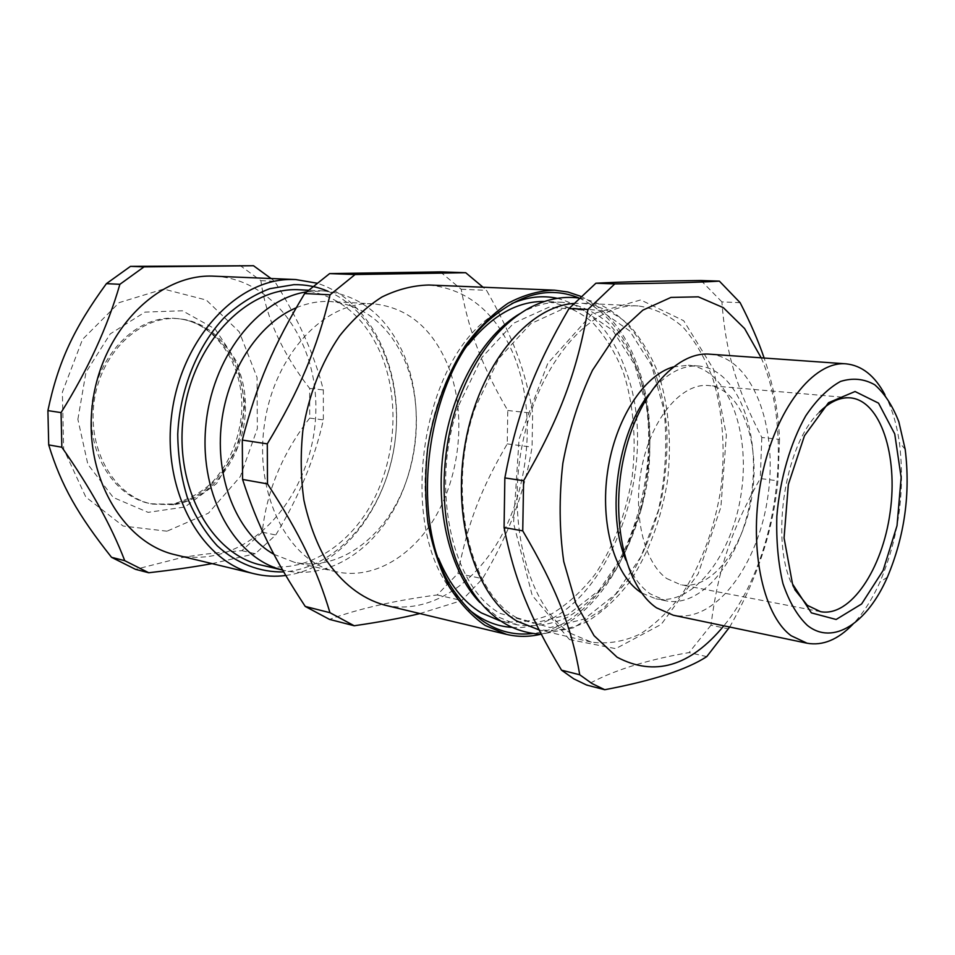 <?xml version="1.0" encoding="UTF-8"?>
<svg xmlns="http://www.w3.org/2000/svg" width="955" height="955" viewBox="0 0 955 955"><rect width="100%" height="100%" fill="white"/><g stroke="black" fill="none" stroke-linecap="round" stroke-linejoin="round"><path stroke-width="0.72" stroke-dasharray="4.78 3.58" d="M557.207 298.306C589.354 306.901 612.465 331.612 626.552 372.474C664.668 475.256 598.26 634.729 511.367 627.304M469.084 609.756L449.972 588.495C399.357 522.039 420.689 368.928 487.539 318.851L511.737 303.618M499.763 620.714L501.506 621.144C518.302 623.531 534.955 621.144 551.477 613.993C567.497 604.36 582.084 591.073 595.252 574.122C613.85 545.938 626.17 513.384 632.198 476.45C636.519 440.004 633.523 403.846 623.364 372.39C615.33 352.49 604.921 335.718 592.148 322.074C578.217 310.673 562.841 303.833 546.045 301.529L544.255 301.47M468.201 344.851C425.918 397.292 412.13 496.194 438.476 558.198M173.715 504.741L152.311 504.097C114.934 496.934 87.12 450.259 94.151 401.47C100.729 352.622 140.23 315.341 178.143 318.672C217.549 321.537 246.975 363.64 245.423 409.731C244.301 455.833 212.786 499.119 173.715 504.741M666.709 578.527L680.7 584.758C712.155 590.799 745.27 546.284 752.397 493.198C760.061 440.183 740.364 388.303 708.455 385.522C682.395 382.824 652.778 416.547 642.452 464.023C631.924 511.403 643.276 561.97 666.709 578.527M794.763 589.605C769.169 547.49 783.375 445.555 819.497 412.035M328.09 291.299C377.679 312.691 404.729 381.26 394.284 446.677C384.173 512.143 337.413 568.321 283.683 571.914M261.324 565.097C303.248 574.624 347.417 547.979 371.758 503.428C396.086 458.746 399.918 399.381 381.009 354.138C363.783 314.959 336.673 293.507 299.691 289.795M239.765 265.275L260.882 280.686C265.812 317.048 282.071 352.956 309.671 388.422L309.707 418.087C282.382 453.374 266.564 491.395 262.279 532.162L241.854 550.677C218.015 552.456 197.924 554.771 181.581 557.636L135.526 569.347M241.854 550.677L255.283 553.721L275.744 535.003C298.927 497.066 314.792 458.698 323.351 419.878L323.339 389.938C314.828 355.69 298.593 319.459 274.646 281.271L271.077 278.538M212.046 563.617L255.283 553.721M262.279 532.162L275.744 535.003M309.707 418.087L323.351 419.878M260.882 280.686L274.646 281.271M309.671 388.422L323.339 389.938M285.772 575.483L291.442 574.564C346.092 563.593 389.795 501.542 395.824 434.071C402.162 366.636 369.955 299.763 317.191 283.229M214.362 276.198C273.751 278.932 317.358 341.854 315.842 410.507C314.971 479.171 270.11 545.46 212.046 555.906C199.834 558.054 187.657 557.696 175.541 554.843M166.982 531.195L123.135 526.038L85.819 497.054L63.651 449.053L62.362 392.159L82.524 339.383L119.184 302.604L163.627 289.067L206.304 300.037L239.216 331.791L257.038 377.416L257.349 428.58L240.29 476.593L208.476 513.157L166.982 531.195M516.703 617.73C468.535 591.396 446.2 489.855 475.232 407.654L498.952 358.328L530.753 323.697L566.076 307.498L600.385 310.494L629.834 331.003L651.632 365.658L664.059 410.22C667.461 443.323 665.563 476.712 658.389 510.376L640.996 556.61L615.569 594.213L584.269 619.031L550.068 627.59L516.703 617.73M573.501 303.463L582.526 303.272C599.215 305.588 614.459 312.56 628.259 324.151C640.889 338.046 651.143 355.117 659.034 375.387C669.001 407.403 671.819 444.23 667.402 481.356C661.278 518.983 648.946 552.193 630.384 580.986C617.252 598.331 602.724 611.952 586.776 621.86C570.338 629.25 553.769 631.78 537.08 629.452M520.057 313.574C534.203 305.397 548.277 301.637 562.28 302.305C579.028 304.609 594.344 311.509 608.228 323.005C620.941 336.745 631.279 353.66 639.241 373.727C649.328 405.433 652.241 441.89 647.884 478.634C641.808 515.879 629.476 548.719 610.902 577.178C597.746 594.297 583.183 607.738 567.186 617.491C550.701 624.749 534.084 627.196 517.335 624.845L497.197 616.56L479.804 602.462M458.436 405.947C429.607 487.002 452.025 587.23 500.169 613.397L533.523 623.233L567.7 614.877L598.964 590.441L624.343 553.351L641.664 507.69C648.791 474.42 650.63 441.425 647.168 408.704L634.645 364.667L612.764 330.406L583.278 310.148L548.982 307.176L513.718 323.16L482.024 357.301L458.436 405.947M706.76 656.61L689.068 652.587C646.392 659.869 612.25 670.685 586.668 685.057M729.668 627.029C757.136 579.124 773.204 530.395 777.907 480.831L760.264 478.515C731.721 529.13 718.232 568.452 710.962 625.215L728.593 628.927M740.137 302.687L721.908 301.887C725.657 352.861 736.866 389.174 761.815 437.462L779.531 439.419C778.468 411.856 773.335 384.722 764.131 358.041M569.431 639.54L532.21 595.407L513.539 523.256L519.078 439.085L547.752 363.449L591.921 314.04L640.686 299.93L683.696 320.725L713.588 369.287L726.373 435.217L720.87 507.177L698.129 573.871L661.266 624.355L615.724 648.66L569.431 639.54M700.97 280.519L721.908 301.887M761.815 437.462L760.264 478.515M710.962 625.215L689.068 652.587M779.531 439.419L777.907 480.831M884.927 394.678C891.851 407.964 896.661 423.877 899.359 442.428C905.304 490.751 898.81 537.343 879.877 582.204C872.213 599.298 863.236 613.301 852.946 624.188M709.708 354.186C752.337 357.409 778.074 426.049 768.035 495.37C758.748 564.799 715.223 623.782 673.335 615.235M648.982 394.224C664.799 374.348 681.393 364.953 698.762 366.04C737.129 369.119 760.598 430.645 751.561 493.078C743.193 555.595 703.799 608.371 666.053 600.85L650.26 593.903C640.22 586.776 632.079 575.519 625.859 560.119M673.12 366.959L688.34 365.228C726.815 368.32 750.451 429.559 741.45 491.67C733.13 553.876 693.652 606.33 655.799 598.773L641.629 592.948M761.195 357.827C794.847 434.501 777.191 561.254 723.854 625.812M571.508 633.75C529.106 608.311 505.601 523.841 522.779 442.272C539.599 360.596 592.1 302.735 638.179 305.922C654.664 308.286 669.682 315.425 683.231 327.326C695.61 341.592 705.626 359.128 713.278 379.935C722.899 412.823 725.454 450.641 720.87 488.805C714.627 527.494 702.271 561.707 683.804 591.443C670.756 609.374 656.324 623.496 640.519 633.834C624.236 641.581 607.834 644.339 591.336 642.106L571.508 633.75M419.878 613.564L461.802 600.528L482.55 578.67C508.466 535.397 524.964 491.55 532.054 447.131L532.663 413.252C529.392 392.72 524.164 372.856 516.965 353.684C509.934 334.584 499.775 313.467 486.513 290.344L483.051 287.24M440.315 271.877L461.193 289.258C465.336 311.569 471.066 332.03 478.36 350.664C485.534 369.346 495.335 389.282 507.774 410.483L507.248 443.896C480.878 489.008 467.544 523.507 457.911 573.477L437.163 594.953C395.036 600.432 359.152 608.586 329.511 619.389M437.163 594.953L461.802 600.528M457.911 573.477L482.55 578.67M507.248 443.896L532.054 447.131M507.774 410.483L532.663 413.252M461.193 289.258L486.513 290.344M578.826 297.924C605.852 310.268 625.465 334.56 637.677 370.815C673.8 470.922 616.488 624.904 532.401 633.535M580.533 296.241C607.285 309.062 626.719 333.522 638.847 369.621C673.681 467.222 622.135 616.166 540.864 634.216M428.879 285.008C468.893 289.079 497.782 313.92 515.545 359.546C534.895 411.808 529.918 480.126 503.44 532.019C476.951 583.72 429.416 615.498 384.292 605.004M448.062 365.753C465.372 409.456 461.552 467.031 438.846 510.591C416.105 554.031 375.136 580.318 336.327 571.782C289.198 562.125 254.221 495.943 264.344 425.19C273.942 354.365 325.679 300.264 373.656 303.869C407.606 307.522 432.4 328.162 448.062 365.753M296.205 307.796C307.689 303.01 319.173 300.921 330.633 301.529C364.595 305.134 389.497 325.285 405.35 361.969C422.862 404.622 419.269 460.788 396.659 503.178C374.038 545.436 333.104 570.815 294.307 562.256L273.906 554.318M306.662 291.86L323.256 290.917C360.262 294.665 387.336 316.403 404.454 356.143C423.256 402.007 419.305 462.196 394.904 507.571C370.48 552.814 326.264 579.983 284.304 570.457L282.596 570.039M172.067 504.395L150.663 503.751C118.289 497.746 91.835 461.731 91.429 419.424C89.125 363.867 133.521 313.574 176.472 318.54C215.866 321.417 245.292 363.473 243.74 409.516C242.63 455.559 211.115 498.796 172.067 504.395M77.88 419.329L85.962 372.331L110.267 333.868L145.017 312.094L182.477 310.781L215.114 329.009L237.115 362.327L245.017 404.156L237.759 447.059L216.582 483.576L184.876 507.01L148.109 512.358L113.287 497.483L87.86 464.321L77.88 419.329M850.356 397.865L708.455 385.522M820.572 611.678L680.7 584.758M178.143 318.672L176.472 318.54C215.03 321.214 244.42 364.428 241.71 411.892C239.383 439.813 229.498 463.342 212.058 482.478C201.517 492.398 188.541 499.584 173.142 504.013L152.311 504.097M562.28 302.305L546.045 301.529M517.335 624.845L501.506 621.144M905.197 449.351L899.359 442.428M887.398 577.13L879.877 582.204M698.762 366.04L688.34 365.228M666.053 600.85L655.799 598.773M638.179 305.922L582.526 303.272M591.336 642.106L539.062 629.906M449.972 588.495L456.251 594.129M487.539 318.851L495.12 315.15M373.656 303.869L330.633 301.529M336.327 571.782L294.307 562.256M323.256 290.917L308.62 290.213M284.304 570.457L282.608 570.063M578.742 298.008C594.846 300.371 610.341 308.393 625.239 322.086C649.579 347.883 664.035 387.885 666.936 432.09C667.497 454.162 665.587 477.046 661.242 500.742C653.745 529.739 642.799 556.085 628.378 579.792L602.975 609.004L573.275 627.901L541.258 634.227"/><path stroke-width="1.43" d="M511.367 627.304C496.302 626.325 482.203 620.475 469.084 609.756M511.737 303.618C527.291 296.898 542.44 295.131 557.207 298.306M438.476 558.198C449.029 583.768 463.306 601.996 481.32 612.883L499.763 620.714M544.255 301.47C517.097 301.195 491.741 315.651 468.201 344.851M819.497 412.035C829.811 401.769 840.102 397.041 850.356 397.865C880.617 400.539 898.273 455.726 890.12 512.381C882.468 569.12 850.404 617.36 820.572 611.678L807.345 605.339L794.763 589.605M283.683 571.914C259.963 572.451 236.816 563.641 217.286 545.866C205.074 532.484 195.095 516.392 187.371 497.615C181.211 477.643 178 456.526 177.737 434.239C179.767 389.461 197.351 346.02 224.437 317.37C238.607 304.335 253.72 294.773 269.776 288.697L293.877 284.674C305.827 284.471 317.227 286.679 328.09 291.299M308.62 290.213L299.691 289.795C248.312 286.333 193.531 341.508 183.718 413.957C173.356 486.334 210.971 554.378 261.324 565.097L282.608 570.063M148.765 572.761L135.526 569.347L111.532 557.314C78.035 515.02 61.072 485.415 48.717 444.899L47.905 410.614C58.183 361.718 73.798 328.377 106.411 283.647L119.876 284.315C107.593 326.813 87.991 369.573 61.06 412.608L61.848 447.238C90.534 488.16 111.484 525.966 124.723 560.657L148.765 572.761C172.389 570.039 192.397 567.186 208.811 564.202L212.046 563.617M47.905 410.614L61.06 412.608M48.717 444.899L61.848 447.238M111.532 557.314L124.723 560.657M106.411 283.647L130.489 266.361L144.038 266.863L119.876 284.315M130.489 266.361L253.505 265.729L144.038 266.863M271.077 278.538L253.505 265.729M317.191 283.229L295.692 279.54L290.559 279.481C236.267 279.481 180.459 339.717 171.542 415.891C162.087 492.004 201.994 562.244 254.675 573.86C264.965 576.295 275.338 576.844 285.772 575.483M254.675 573.86L175.541 554.843C122.312 543.073 82.369 474.134 92.814 401.291C102.686 328.377 159.951 272.963 214.362 276.198L295.692 279.54M539.062 629.906L517.013 621.144C475.578 596.768 451.369 519.472 465.407 442.595C479.135 365.646 527.602 306.818 573.501 303.463M479.804 602.462C450.33 571.854 434.991 511.164 443.49 450.151C451.99 389.151 483.337 334.954 520.057 313.574M561.528 670.159C530.312 618.1 514.387 579.936 504.073 527.518L522.743 530.861C556.562 588.113 571.842 628.151 579.745 674.779L561.528 670.159L573.8 678.862L586.668 685.057L604.766 689.725C652.945 680.593 686.943 669.562 706.76 656.61L729.668 627.029M764.131 358.041C758.413 341.138 750.415 322.695 740.137 302.687L719.366 281.128C699.311 282.394 664.441 283.313 614.769 283.91L595.92 283.217C622.099 281.844 657.124 280.949 700.97 280.519L719.366 281.128M587.934 309.468C577.357 370.624 559.678 418.636 523.603 480.735L504.849 477.918C517.061 413.014 534.537 367.782 569.037 308.513L587.934 309.468L614.769 283.91M504.073 527.518L504.849 477.918M569.037 308.513L595.92 283.217M604.766 689.725L591.969 683.517L579.745 674.779M522.743 530.861L523.603 480.735M811.368 612.871L792.519 584.006L784.067 537.94L788.341 484.471L804.456 435.802L828.534 402.7L855.059 391.514L878.54 403.141L894.74 433.952L901.15 477.44L897.02 525.692L883.1 570.493L861.613 603.966L836.138 619.485L811.368 612.871M807.357 625.382C797.318 615.82 789.188 601.889 782.957 583.589C778.17 563.211 776.14 540.745 776.845 516.189C779.972 478.968 790.394 442.989 805.745 415.855C816.656 399.679 828.248 388.208 840.507 381.439C852.708 377.643 864.12 378.753 874.744 384.781C884.569 393.4 892.603 405.744 898.846 421.812L905.197 449.351C910.569 493.52 904.636 536.113 887.398 577.13C867.498 622.935 833.154 646.117 807.357 625.382M852.946 624.188C838.036 639.659 822.744 645.998 807.059 643.216L791.158 635.743C761.947 614.387 747.825 543.956 761.839 476.485C775.615 408.895 813.672 360.799 845.987 363.831C861.84 365.443 874.816 375.721 884.927 394.678M807.059 643.216L673.335 615.235L656.574 607.858C625.704 587.146 609.994 521.155 623.531 458.46C636.806 395.668 675.722 351.118 709.708 354.186L845.987 363.831M625.859 560.119C606.174 513.647 617.336 433.546 648.982 394.224M641.629 592.948L639.957 591.837C614.34 574.289 599.883 523.34 607.643 471.304C615.271 419.245 643.706 375.446 673.12 366.959M723.854 625.812C690.107 666.483 654.521 676.952 617.109 657.207L594.07 635.696L575.746 603.214L563.76 561.6C559.272 530.18 558.973 497.4 562.853 463.259C569.168 429.535 579.052 398.533 592.494 370.254L616.011 334.823L642.858 310.148L670.947 297.423L698.332 296.838L723.341 307.665L744.614 328.568L761.195 357.827M305.242 606.437C274.706 560 257.683 526.241 242.582 479.446L267.496 483.887C300.455 534.657 317.287 570.183 329.964 612.704L305.242 606.437L329.511 619.389L354.21 625.764C380.83 621.884 402.724 617.825 419.878 613.564M483.051 287.24L465.706 272.712L355.081 274.539L330.072 294.809C317.048 348.312 299.882 389.64 267.293 443.86L267.496 483.887M242.582 479.446L242.295 440.064C256.752 384.149 273.536 345.244 304.669 293.543L329.618 273.608L440.315 271.877L465.706 272.712M329.618 273.608L355.081 274.539M329.964 612.704L354.21 625.764M242.295 440.064L267.293 443.86M304.669 293.543L330.072 294.809M532.401 633.535C503.13 636.878 477.751 623.746 456.251 594.129C404.096 525.62 426.228 366.78 495.12 315.15C523.77 292.624 551.668 286.894 578.826 297.924M540.864 634.216C529.38 636.997 517.968 637.069 506.639 634.407L485.045 625.394C471.4 615.808 459.307 602.677 448.766 586C439.396 567.485 432.46 546.511 427.959 523.077C425.035 498.677 424.951 473.644 427.709 447.955C434.143 408.955 446.737 374.778 465.479 345.424C478.562 327.816 492.744 313.753 508.036 303.248C523.603 294.976 539.121 290.618 554.592 290.177L567.855 291.991L580.533 296.241M506.639 634.407L384.292 605.004C361.348 598.439 341.735 583.063 325.452 558.902C315.854 541.545 308.668 521.967 303.905 500.169C300.73 477.524 300.383 454.317 302.854 430.562C308.883 394.511 321.143 362.96 339.634 335.885C352.574 319.639 366.696 306.674 381.976 296.981C397.59 289.365 413.229 285.378 428.879 285.008L554.592 290.177M273.906 554.318C238.929 534.788 216.069 482.991 220.963 428.162C225.75 373.345 257.719 323.769 296.205 307.796M282.596 570.039C235.551 558.711 199.702 496.779 205.659 427.577C211.21 358.364 257.516 299.046 306.662 291.86M541.258 634.227C504.121 632.234 475.888 607.977 456.586 561.468C439.694 516.273 439.909 455.177 457.433 403.511C473.776 358.567 496.982 327.135 527.053 309.193C544.35 299.572 561.588 295.835 578.742 298.008"/></g></svg>
